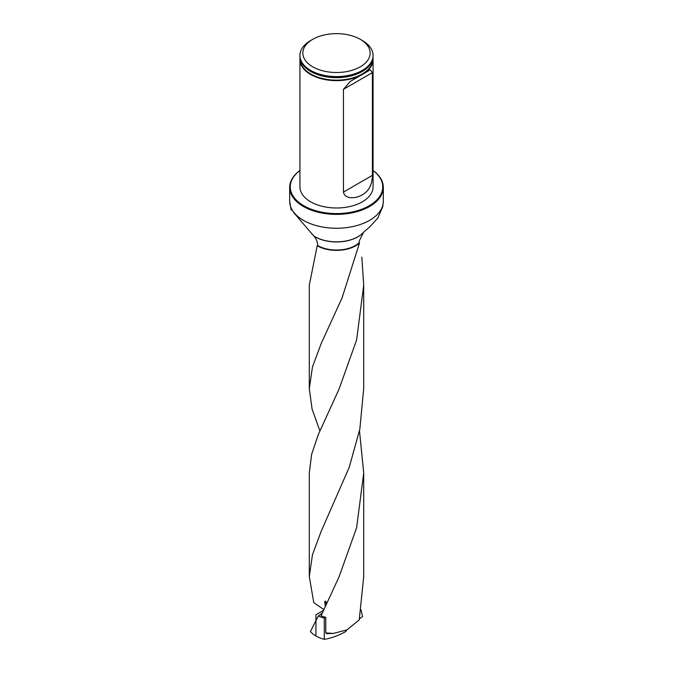 <?xml version="1.0" encoding="UTF-8"?>
<svg xmlns="http://www.w3.org/2000/svg" width="673" height="673" viewBox="0 0 673 673"><rect width="100%" height="100%" fill="white"/><g stroke="black" fill="none" stroke-linecap="round" stroke-linejoin="round"><path stroke-width="1.01" d="M363.698 388.565L359.845 429.038L349.262 467.23L321.24 531.157L312.474 554.67L309.294 576.483L313.769 602.587L323.856 609.612M309.286 576.45L309.286 472.959L311.641 454.359L318.22 434.741L338.999 389.221L356.614 339.958L363.714 285.15L361.83 257.145M363.647 232.168A30.209 17.439 180 0 1 363.571 232.244L363.714 232.084A30.361 17.532 180 0 1 313.652 235.853L313.803 236.021C316.226 238.612 317.521 241.792 317.69 245.552A26.634 15.378 180 0 0 358.902 242.987L359.584 240.286L363.664 232.151M325.766 632.914L333.362 633.428L326.8 633.68L325.766 632.914L325.766 617.318A27.214 15.715 0 0 1 321.063 615.812L339.041 576.887L356.597 527.775L363.714 472.993L359.491 430.871M309.286 285.259L317.202 245.746A27.214 15.715 0 0 0 359.5 243.071L342.035 297.971L321.198 343.516L312.457 366.978L309.302 388.666L312.07 409.007L319.868 430.821M333.362 633.428L346.974 629.869L359.231 619.867L363.706 576.668M358.902 242.987L359.5 243.071M317.202 245.746L317.69 245.552M372.968 57.971A36.569 21.115 180 0 1 373.069 59.527L373.069 186.884A36.569 21.115 180 0 1 336.5 207.991A36.569 21.115 180 0 1 299.931 186.884L299.931 59.527A36.569 21.115 180 0 1 300.032 57.971M299.931 170.547A46.235 26.693 0 0 0 305.214 206.535A46.235 26.693 0 0 0 367.786 206.535A46.235 26.693 0 0 0 373.069 170.547M373.069 170.479A46.824 27.029 180 0 1 383.324 187.355A46.824 27.029 180 0 1 336.5 214.393A46.824 27.029 180 0 1 289.676 187.355A46.824 27.029 180 0 1 299.931 170.479M313.652 235.853L293.462 212.298M362.36 40.531L360.291 39.337L362.36 40.531A36.569 21.115 180 0 1 373.069 55.464A36.569 21.115 180 0 1 336.5 76.579A36.569 21.115 180 0 1 299.931 55.464A36.569 21.115 180 0 1 310.64 40.531L312.709 39.337A33.642 19.424 180 0 1 360.291 39.337L360.291 39.337A33.642 19.424 180 0 1 360.291 66.812A33.642 19.424 180 0 1 312.709 66.812A33.642 19.424 180 0 1 312.709 39.337M299.931 55.464L299.931 56.423A36.569 21.115 0 0 0 306.518 68.511A36.569 21.115 0 0 0 310.64 71.346A36.569 21.115 0 0 0 366.482 68.511A36.569 21.115 0 0 0 373.069 56.423L373.069 55.464M373.069 59.527A36.569 21.115 180 0 1 336.5 80.642A36.569 21.115 180 0 1 299.931 59.527M343.44 192.083C345.013 200.108 357.144 198.232 362.36 194.741C368.863 191.166 372.211 184.705 372.405 175.359L372.405 72.617L370.343 69.841L350.347 81.383L343.44 89.332L343.44 192.083L372.405 175.359M325.32 601.082L326.96 602.941M361.048 609.839L362.579 616.611L359.458 618.773M346.62 629.995L345.796 631.543L345.888 630.248M322.317 612.994L318.27 615.988L310.421 631.568A29.116 16.808 0 0 0 324.285 639.35C331.183 638.231 338.351 635.623 345.796 631.543M325.724 617.301L324.285 618.134L324.285 639.35M325.337 606.423L324.739 601.46L325.345 601.107M324.739 601.46L326.439 604.06M318.27 615.988A29.116 16.808 0 0 0 324.285 618.134M323.503 610.377L315.915 614.76L315.915 635.977M363.571 232.244A30.209 17.439 180 0 1 313.803 236.021M383.324 187.355L383.324 201.219A46.824 27.029 180 0 1 336.5 228.248A46.824 27.029 180 0 1 289.676 201.219L291.173 210.153M372.758 59.19A36.258 20.93 180 0 1 350.397 78.556A36.258 20.93 180 0 1 310.867 74.022A36.258 20.93 180 0 1 300.242 59.19M366.331 68.629A36.216 20.905 180 0 1 366.188 68.747A36.216 20.905 180 0 1 310.892 71.565A36.216 20.905 180 0 1 306.812 68.747A36.216 20.905 180 0 1 306.669 68.629M372.405 72.617L343.44 89.332M363.714 388.7L363.714 285.217M363.714 576.45L363.714 472.959M309.286 388.7L309.286 285.217M289.676 187.355L289.676 201.219M383.324 201.219L382.819 206.443L377.839 218.027L369.603 227.028L363.714 232.084"/></g></svg>
